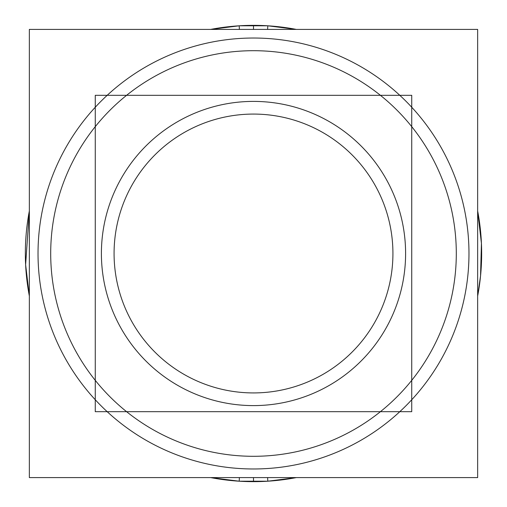 <?xml version="1.0" encoding="UTF-8"?>
<svg xmlns="http://www.w3.org/2000/svg" width="507" height="507" viewBox="0 0 507 507"><rect width="100%" height="100%" fill="white"/><g stroke="black" fill="none" stroke-linecap="round" stroke-linejoin="round"><path stroke-width="0.76" d="M296.329 477.594L267.867 481.2L239.177 481.2L267.867 481.2L296.329 477.594A228.15 228.15 0 0 1 232.447 480.674A228.15 228.15 0 0 0 239.177 481.2L239.399 477.594M240.768 51.099A202.8 202.8 0 0 1 456.3 253.5A202.8 202.8 0 0 1 240.768 455.901M266.232 455.901A202.8 202.8 0 0 1 50.7 253.5A202.8 202.8 0 0 1 266.232 51.099M477.651 477.594L29.349 477.594L29.349 29.406L477.651 29.406L477.651 477.594M267.601 29.406L267.823 25.8L239.133 25.8L210.671 29.406A228.15 228.15 0 0 1 267.823 25.8L296.329 29.406A228.15 228.15 0 0 0 239.177 25.8L239.399 29.406M267.823 481.175L267.601 477.594M267.823 481.2A228.15 228.15 0 0 1 210.671 477.594L239.133 481.2L267.823 481.2M29.349 210.963L25.623 264.679L29.349 296.044A228.15 228.15 0 0 1 29.349 210.956M477.651 210.956A228.15 228.15 0 0 1 477.651 296.044L480.554 275.827L481.428 243.316L477.651 210.969L481.428 243.316L480.554 275.827L477.651 296.044M411.735 411.684L95.265 411.684L95.265 95.316L411.735 95.316L411.735 411.684M243.949 101.698A152.1 152.1 0 0 1 405.6 253.5A152.1 152.1 0 0 1 243.949 405.302M263.051 405.302A152.1 152.1 0 0 1 101.4 253.5A152.1 152.1 0 0 1 263.051 101.698M253.5 468.975A215.475 215.475 0 0 0 468.975 253.5A215.475 215.475 0 0 0 253.5 38.025A215.475 215.475 0 0 0 38.025 253.5A215.475 215.475 0 0 0 253.5 468.975A215.475 215.475 0 0 1 38.025 253.5A215.475 215.475 0 0 1 253.5 38.025A215.475 215.475 0 0 1 468.975 253.5A215.475 215.475 0 0 1 253.5 468.975M253.5 477.594L253.5 481.65M253.5 29.406L253.5 25.35M253.5 392.925A139.425 139.425 0 0 1 114.075 253.5A139.425 139.425 0 0 1 253.5 114.075A139.425 139.425 0 0 1 392.925 253.5A139.425 139.425 0 0 1 253.5 392.925A139.425 139.425 0 0 0 392.925 253.5A139.425 139.425 0 0 0 253.5 114.075A139.425 139.425 0 0 0 114.075 253.5A139.425 139.425 0 0 0 253.5 392.925M296.329 29.406L267.867 25.8L239.177 25.8L248.747 25.401"/></g></svg>
